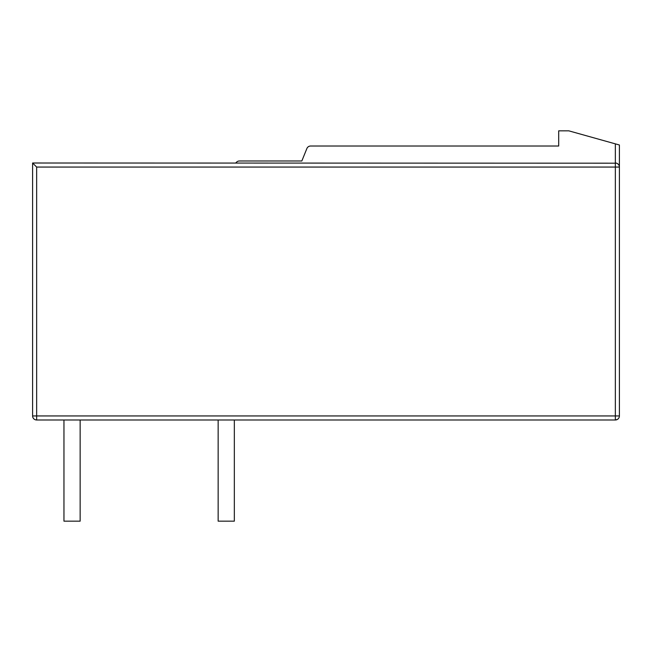 <?xml version="1.0" encoding="UTF-8"?>
<svg xmlns="http://www.w3.org/2000/svg" width="652" height="652" viewBox="0 0 652 652"><rect width="100%" height="100%" fill="white"/><g stroke="black" fill="none" stroke-linecap="round" stroke-linejoin="round"><path stroke-width="0.98" d="M616.474 419.831L617.46 419.399L615.349 419.986L36.651 419.986L36.651 167.059L32.6 163.008L616.548 163.187M235.698 163.008L236.537 162.177A4.051 4.051 0 0 1 239.398 160.987L301.827 160.987L306.872 148.542A4.051 4.051 0 0 1 310.621 146.015L558.699 146.015L558.699 130.84L568.813 130.84L619.4 144.997L619.4 167.059A4.051 4.051 0 0 0 615.349 163.008L615.349 167.059L619.4 167.059L619.4 415.943L615.349 415.943L615.349 419.986L616.376 419.855M619.4 243.375L619.4 220.678M619.4 339.505L619.4 349.17M618.267 418.747L618.887 417.924L618.267 418.755M619.4 415.943A4.051 4.051 0 0 1 615.349 419.986L616.49 419.831M36.651 167.059L615.349 167.059L615.349 415.943L32.6 415.943L32.6 163.008M32.779 417.133L32.6 415.943A4.051 4.051 0 0 0 36.651 419.986L35.322 419.766M33.325 418.258L34.197 419.163M617.656 163.733L618.569 164.606M619.18 165.755L619.4 167.059M234.337 419.986L234.337 521.16L218.151 521.16L218.151 419.986M80.147 419.986L80.147 521.16L63.961 521.16L63.961 419.986M615.349 143.864L615.349 163.008"/></g></svg>
